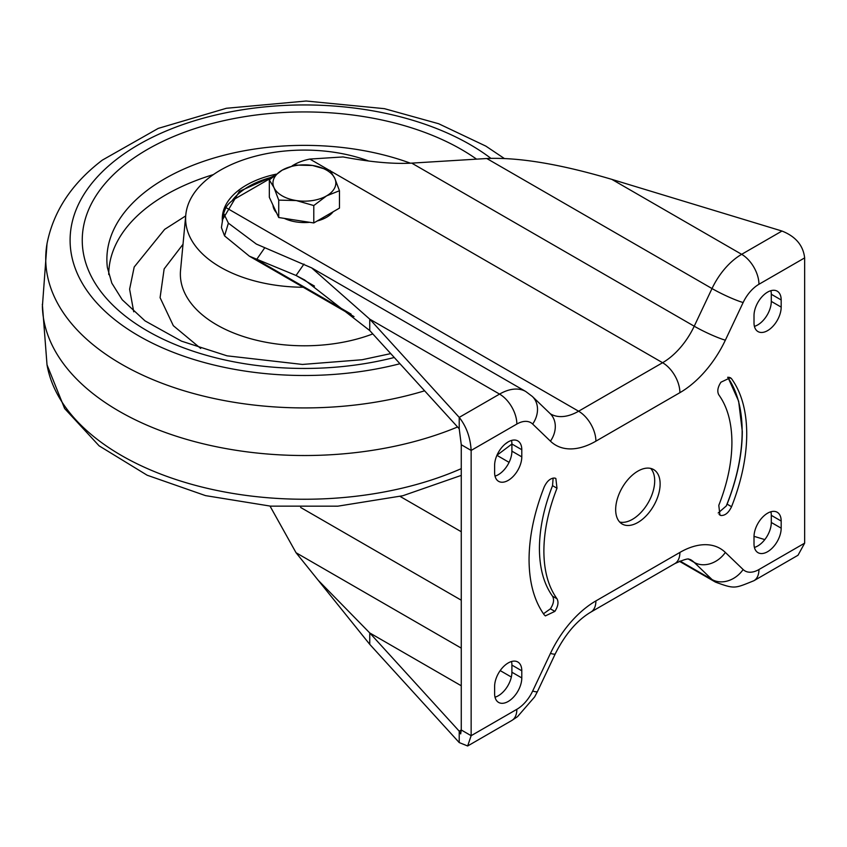 <?xml version="1.0" encoding="UTF-8"?>
<svg xmlns="http://www.w3.org/2000/svg" width="847" height="847" viewBox="0 0 847 847"><rect width="100%" height="100%" fill="white"/><g stroke="black" fill="none" stroke-linecap="round" stroke-linejoin="round"><path stroke-width="1.27" d="M746.736 433.95C746.641 411.113 741.57 392.701 731.554 378.725L730.421 377.698L720.945 382.198C717.695 387.227 716.986 391.43 718.796 394.818C727.457 406.888 731.829 422.791 731.914 442.515C731.829 462.346 727.457 483.288 718.796 505.352L719.929 515.103L720.945 515.505C725.127 515.664 728.664 512.742 731.554 506.718C741.57 481.17 746.641 456.914 746.736 433.95M727.891 377.243L738.637 401.203L742.3 431.377C742.216 454.257 737.155 478.513 727.107 504.145L726.26 505.977L718.203 512.964M529.057 559.634C529.163 582.471 534.224 600.883 544.24 614.858L545.383 615.896L554.859 611.386C558.099 606.357 558.808 602.153 556.998 598.765C548.337 586.696 543.965 570.804 543.88 551.079C543.965 531.249 548.337 510.296 556.998 488.232L555.854 478.47L554.859 478.089C550.666 477.92 547.13 480.852 544.24 486.866C534.224 512.414 529.163 536.67 529.057 559.634M553.133 478.047L552.54 485.67C543.89 507.734 539.518 528.687 539.423 548.517C539.518 568.242 543.89 584.134 552.54 596.203C554.393 599.57 553.684 603.773 550.402 608.824L543.478 613.779M637.897 471.123A31.445 18.158 -60 0 1 653.619 469.566A31.445 18.158 -60 0 1 658.437 494.754A31.445 18.158 -60 0 1 637.897 522.461A31.445 18.158 -60 0 1 622.174 524.028A31.445 18.158 -60 0 1 617.357 498.83A31.445 18.158 -60 0 1 637.897 471.123M650.665 468.402A31.445 18.158 -60 0 1 652.19 494.108A31.445 18.158 -60 0 1 632.465 519.327A31.445 18.158 -60 0 1 619.697 522.048M508.2 441.88A19.216 11.096 120 0 0 494.616 465.416L494.616 472.541A19.216 11.096 120 0 0 498.597 481.34A19.216 11.096 120 0 0 513.398 476.194A19.216 11.096 120 0 0 521.794 456.861L521.794 449.725A19.216 11.096 120 0 0 517.813 440.927A19.216 11.096 120 0 0 508.2 441.88M494.616 686.494A19.216 11.096 -60 0 1 508.2 662.957A19.216 11.096 -60 0 1 517.813 662.005A19.216 11.096 -60 0 1 521.794 670.803L521.794 677.928A19.216 11.096 -60 0 1 513.398 697.272A19.216 11.096 -60 0 1 498.597 702.417A19.216 11.096 -60 0 1 494.616 693.619L494.616 686.494M767.594 513.197A19.216 11.096 120 0 0 754.01 536.733L754.01 543.859A19.216 11.096 120 0 0 757.991 552.657A19.216 11.096 120 0 0 772.792 547.511A19.216 11.096 120 0 0 781.178 528.168L781.178 521.043A19.216 11.096 120 0 0 777.197 512.244A19.216 11.096 120 0 0 767.594 513.197M754.01 315.656A19.216 11.096 -60 0 1 767.594 292.12A19.216 11.096 -60 0 1 777.197 291.167A19.216 11.096 -60 0 1 781.178 299.965L781.178 307.101A19.216 11.096 -60 0 1 772.792 326.434A19.216 11.096 -60 0 1 757.991 331.579A19.216 11.096 -60 0 1 754.01 322.792L754.01 315.656M511.503 661.518A19.216 11.096 -60 0 1 511.906 665.096L511.906 672.222A19.216 11.096 -60 0 1 495.019 697.197M754.412 547.437A19.216 11.096 120 0 0 771.299 522.472L771.299 515.336A19.216 11.096 120 0 0 770.897 511.757M461.266 685.774L369.747 632.942L459.222 731.173L459.222 742.575L467.65 745.985L471.144 735.694L516.85 709.31A27.951 16.135 120 0 0 532.657 691.057L550.444 653.397A80.359 46.394 -60 0 1 595.896 600.915L679.897 552.424A80.359 46.394 -60 0 1 725.35 552.424L743.137 569.533A27.951 16.135 120 0 0 758.944 569.533L804.65 543.149L804.65 257.89L758.944 284.274A27.951 16.135 120 0 0 743.137 302.538L725.35 340.187A80.359 46.394 -60 0 1 679.897 392.669L595.896 441.171A80.359 46.394 -60 0 1 550.444 441.171L532.657 424.051A27.951 16.135 120 0 0 516.85 424.051L471.144 450.435L471.144 735.694L461.266 729.987L459.222 731.173L460.673 733.883L461.266 729.987L461.266 444.728L459.222 428.794L369.747 330.563L369.747 319.15L311.611 267.864L256.355 244.074L228.383 223.153L223.65 213.275L225.863 207.557A41.927 24.203 180 0 1 235.837 198.346L272.173 177.372M770.897 290.69A19.216 11.096 -60 0 1 771.299 294.258L771.299 301.394A19.216 11.096 -60 0 1 754.412 326.36M495.019 476.12A19.216 11.096 120 0 0 511.906 451.155L511.906 444.019A19.216 11.096 120 0 0 511.503 440.44M318.483 580.566L369.747 632.942L369.747 644.345L296.058 552.742L270.024 506.093M754.01 536.331L764.799 539.603M804.65 543.149L798.012 555.251L753.883 580.735C734.487 588.527 734.995 589.237 715.45 582.111A52.408 30.259 -60 0 1 712.009 579.517L694.222 562.408A55.902 32.271 120 0 0 690.549 559.634L689.098 559.211C688.008 558.342 683.254 559.814 674.826 563.615A24.457 14.124 60 0 0 679.897 552.424M804.65 257.89C803.21 245.408 795.651 236.461 781.982 231.04L611.841 179.373C560.386 164.117 518.703 157.161 486.781 158.516L411.737 163.122C393.59 164.159 370.69 162.105 343.056 156.939L309.854 159.067A41.927 24.203 180 0 0 293.898 164.826L292.151 165.832M369.747 330.563L304.624 279.965L296.058 275.476L249.367 256.175L224.55 235.879L221.416 227.557L223.65 213.275M351.092 314.089L256.599 259.531L264.508 248.129M314.481 286.106L296.058 275.476L303.967 264.063M459.222 428.794L459.222 417.38L369.747 319.15L499.561 394.099A52.408 30.259 -60 0 1 525.754 391.505L311.611 267.864M461.266 444.728L471.144 450.435C470.392 437.56 466.411 426.549 459.222 417.38L499.561 394.099A24.457 14.124 -120 0 1 516.85 424.051M459.222 742.575L369.747 644.345M424.622 390.806A258.663 149.337 180 0 1 159.691 382.368A258.663 149.337 180 0 1 47.019 243.671L42.392 306.413A262.03 151.274 0 0 0 186.647 439.392A262.03 151.274 0 0 0 457.571 426.983M185.694 215.911L164.646 229.368L134.197 267.006L129.612 289.208L133.731 311.791M303.194 287.249A118.781 68.575 180 0 1 185.789 214.937A118.781 68.575 180 0 1 209.421 177.478A118.781 68.575 180 0 1 368.763 161.036M222.433 221.459A82.106 47.4 180 0 1 222.295 219.257A82.106 47.4 180 0 1 276.186 174.154M333.125 211.782A31.445 18.158 180 0 1 317.159 220.993M309.663 222.306A31.445 18.158 180 0 1 296.259 221.946A31.445 18.158 180 0 1 284.338 218.388M276.556 212.841A31.445 18.158 180 0 1 272.978 205.143M339.467 190.734L339.467 208.118L313.792 222.941L278.727 217.52L269.325 197.266L269.325 179.882L274.026 187.706A31.445 18.158 180 0 1 282.157 170.173A31.445 18.158 180 0 1 312.532 165.472A31.445 18.158 180 0 1 334.766 178.315A31.445 18.158 180 0 1 326.624 195.848L339.467 190.734L334.766 178.315L330.065 170.48L312.532 165.472L295 165.059L282.157 170.173L269.325 179.882M296.259 200.548A31.445 18.158 180 0 1 274.026 187.706L278.727 200.125L296.259 200.548A31.445 18.158 0 0 0 326.624 195.848L313.792 205.556L296.259 200.548M278.727 217.52L278.727 200.125M313.792 222.941L313.792 205.556M731.554 378.725L728.971 377.233M556.998 488.232L552.54 485.67M720.945 515.505L719.082 514.425M727.107 504.145L731.554 506.718M552.54 596.203L556.998 598.765M550.402 608.824L554.859 611.386M224.55 235.879L228.383 223.153M758.944 569.533A24.457 14.124 60 0 1 753.883 580.735M743.137 569.533A24.457 19.767 133.9 0 1 712.009 579.517L680.014 561.042M725.35 552.424A24.457 19.767 133.9 0 1 694.222 562.408L688.611 559.168M595.896 600.915A24.457 14.124 60 0 1 590.835 612.106L674.826 563.615M550.444 653.397A24.457 2.827 25.3 0 0 555.261 653.863C565.14 634.255 576.998 620.332 590.835 612.106M532.657 691.057A24.457 2.827 25.3 0 0 537.474 691.512L555.261 653.863M516.85 709.31A24.457 14.124 60 0 1 511.779 720.501L517.485 716.7L534.669 696.869L537.474 691.512M532.657 424.051A24.457 19.767 -46.1 0 0 532.329 396.449L525.754 391.505M550.444 441.171A24.457 19.767 -46.1 0 0 550.105 413.558L550.656 413.982A55.902 32.271 120 0 0 578.607 411.219L662.598 362.717A55.902 32.271 120 0 0 694.222 326.211L712.009 288.552A52.408 30.259 -60 0 1 741.654 254.322L781.982 231.04M595.896 441.171A24.457 14.124 -120 0 0 578.607 411.219L225.863 207.557M679.897 392.669A24.457 14.124 -120 0 0 662.598 362.717L330.436 170.946M725.35 340.187A24.457 2.827 -154.7 0 1 694.222 326.211L411.737 163.122M743.137 302.538A24.457 2.827 -154.7 0 1 712.009 288.552L486.781 158.516M758.944 284.274A24.457 14.124 -120 0 0 741.654 254.322L611.841 179.373M328.71 169.951L309.854 159.067M509.079 462.356L496.924 455.337M461.266 531.736L400.07 496.406M461.266 600.195L300.643 507.459M511.344 677.039L500.196 670.602M461.266 648.124L296.058 552.742M771.299 294.258L781.178 299.965M771.299 301.394L781.178 307.101M771.299 522.472L781.178 528.168M771.299 515.336L781.178 521.043M511.906 672.222L521.794 677.928M511.906 665.096L521.794 670.803M496.956 455.252L511.906 444.029L521.794 449.725M511.906 451.155L521.794 456.861M727.689 377.275A153.72 88.755 -60 0 1 726.26 505.977M399.953 363.734A234.301 135.276 180 0 1 121.227 324.57A234.301 135.276 180 0 1 117.066 158.971A234.301 135.276 180 0 1 490.889 158.336M394.268 357.487A222.136 128.246 180 0 1 130.48 319.986A222.136 128.246 180 0 1 126.785 163.164A222.136 128.246 180 0 1 476.554 159.141M390.742 353.612L362.103 359.742L302.443 364.443L227.06 355.835L181.491 341.15L145.006 320.865L122.212 299.743L111.825 283.142L107.378 267.557A197.52 114.038 180 0 1 146.467 190.914A197.52 114.038 180 0 1 410.435 163.196M42.35 304.242L47.019 364.824A258.663 149.337 0 0 0 201.385 486.898A258.663 149.337 0 0 0 461.266 468.645M504.897 444.252A258.663 149.337 0 0 0 508.126 441.922M213.38 174.598A195.646 112.958 0 0 0 147.971 206.742A195.646 112.958 0 0 0 108.744 274.555M200.686 348.435L173.328 325.693L160.083 297.668L164.149 268.901L183.016 244.264M185.789 214.937L180.549 270.278A124.022 71.603 0 0 0 242.708 336.301A124.022 71.603 0 0 0 372.796 333.919M231.909 200.961A78.612 45.389 180 0 1 241.543 191.263A78.612 45.389 180 0 1 272.575 177.023M467.65 745.985L511.779 720.501M532.329 396.449L550.105 413.558M715.45 582.111L679.4 561.296M354.025 316.598L249.367 256.175M47.019 243.671C53.425 211.178 71.879 183.323 102.36 160.104L158.262 128.384L226.382 108.278L306.148 101.015L384.443 108.67L438.63 123.726L485.85 146.118L504.261 158.453M461.266 475.389L402.823 495.739L337.805 506.178L270.521 506.135L205.535 495.622L147.156 475.22L99.12 445.85L64.626 408.54L47.019 364.824M273.856 175.964L239.415 191.348L222.327 219.998"/></g></svg>
